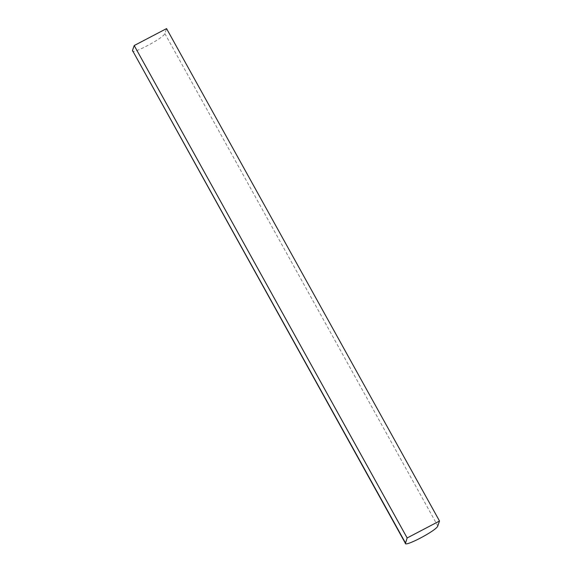 <?xml version="1.0" encoding="UTF-8"?>
<svg xmlns="http://www.w3.org/2000/svg" width="572" height="572" viewBox="0 0 572 572"><rect width="100%" height="100%" fill="white"/><g stroke="black" fill="none" stroke-linecap="round" stroke-linejoin="round"><path stroke-width="0.43" stroke-dasharray="2.86 2.15" d="M132.489 50.479C129.901 55.82 164.035 37.952 164.843 33.548L166.559 28.6M164.843 33.548L437.794 525.961"/><path stroke-width="0.86" d="M437.794 525.961L439.511 521.02L407.157 537.959L405.441 543.4L132.489 50.479L405.441 542.899C402.852 548.241 436.987 530.373 437.794 525.961M439.511 521.02L166.559 28.6L134.205 45.538L132.489 50.479M134.205 45.538L407.157 537.959"/></g></svg>

